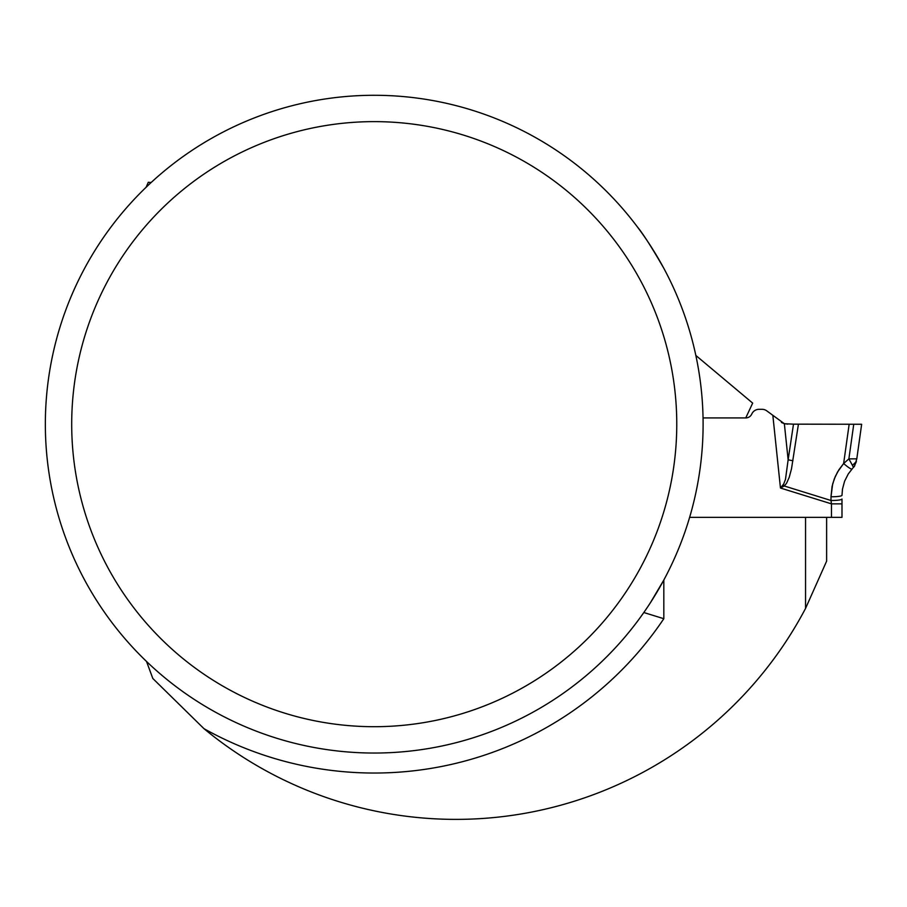 <?xml version="1.0" encoding="UTF-8"?>
<svg xmlns="http://www.w3.org/2000/svg" width="907" height="907" viewBox="0 0 907 907"><rect width="100%" height="100%" fill="white"/><g stroke="black" fill="none" stroke-linecap="round" stroke-linejoin="round"><path stroke-width="1.36" d="M151.14 182.522L148.306 182.273L146.106 187.261M852.761 468.182L851.968 469.055A10.544 1.406 -138.4 0 1 843.635 463.522L849.156 424.249L793.489 424.17L798.432 424.159L791.505 468.794L789.215 477.354L786.528 483.295L784.272 485.993L780.462 488.023L831.458 503.85L830.993 500.494A10.544 1.463 180 0 0 841.991 499.031L841.991 503.85L831.458 503.85L831.458 517.353L839.315 517.353L689.637 517.353L805.552 517.353L805.552 608.404A395.214 395.214 0 0 1 203.962 728.661L152.818 678.481L146.526 661.464M805.552 608.404L826.628 561.138L826.628 517.353M643.823 612.52L663.822 618.71A348.866 348.866 0 0 1 203.962 728.661M695.85 355.442L752.674 403.116L745.758 417.923L703.05 417.923L745.758 417.923A6.587 6.587 0 0 0 751.733 414.125L751.846 413.887A7.902 7.902 0 0 1 759.012 409.318L762.095 409.318A7.902 7.902 0 0 1 767.073 411.086L784.351 423.705L793.489 424.17L788.138 459.792A10.544 1.519 -171.5 0 0 792.945 460.711M45.35 424.17A328.878 328.878 0 0 0 538.667 708.979A328.878 328.878 0 0 0 538.667 139.349A328.878 328.878 0 0 0 45.35 424.17M637.474 621.306L640.75 616.851M650.398 602.747L663.822 580.049L663.822 618.71M663.822 268.279C651.906 247.588 643.12 233.836 637.474 227.022M368.276 95.337L370.283 95.303M371.813 95.292L376.36 95.292M377.595 95.303L380.18 95.337M71.698 424.17A302.53 302.53 0 0 0 525.493 686.168A302.53 302.53 0 0 0 525.493 162.16A302.53 302.53 0 0 0 71.698 424.17M854.009 466.867L856.412 461.504L852.444 465.37L848.884 458.874L856.798 458.829L854.507 466.232M856.798 458.829L861.65 424.272L798.432 424.159L861.65 424.272L849.156 424.249L861.65 424.272L856.798 458.829L848.884 458.874L843.635 463.522L838.93 469.724L835.245 476.583L832.671 483.93L830.993 496.775L832.07 486.458L834.259 478.987L837.58 471.946L843.635 463.522M772.889 415.791L780.462 488.023L783.693 483.987L785.462 479.497L788.138 459.792L784.351 423.705L781.403 422.447M787.82 424.147L784.351 423.705M841.991 503.85L841.991 517.353L839.315 517.353M852.58 468.386L848.26 473.953L844.576 481.266L842.467 489.179L841.991 495.301A10.544 1.463 180 0 1 830.993 496.775L830.993 500.494L784.272 485.993A10.544 1.281 -129.4 0 1 783.194 484.689M853.464 467.468L852.444 465.37L853.464 467.468M839.247 517.353L840.052 517.353M853.748 424.249L848.884 458.874"/></g></svg>
